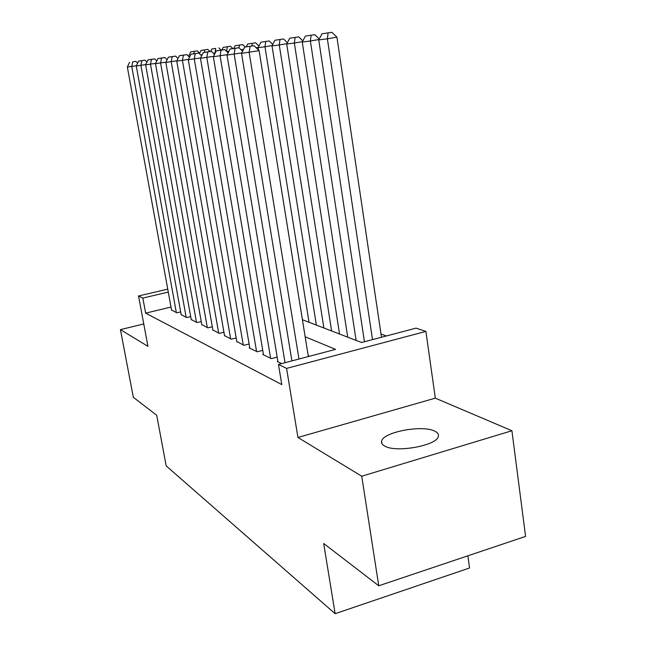 <?xml version="1.0" encoding="UTF-8"?>
<svg xmlns="http://www.w3.org/2000/svg" width="646" height="646" viewBox="0 0 646 646"><rect width="100%" height="100%" fill="white"/><g stroke="black" fill="none" stroke-linecap="round" stroke-linejoin="round"><path stroke-width="0.97" d="M434.798 431.181C422.492 424.551 382.594 432.117 381.6 441.307C381.213 443.124 382.222 444.698 384.636 446.023C395.667 453.032 436.93 445.667 438.319 436.454C438.9 434.354 437.73 432.594 434.798 431.181M302.417 319.722L361.574 342.509L416.032 328.136L425.9 331.406L286.574 368.414L278.458 364.441L335.557 349.373L305.162 336.776M435.323 398.154L297.951 437.471L361.736 476.215L378.75 585.785L525.578 536.406L511.915 430.745L435.323 398.154L425.9 331.406M467.874 555.81L469.569 567.979L335.145 613.7L166.192 465.895L156.703 415.257L133.334 397.314L120.422 329.63L147.95 346.345L138.535 295.981L167.75 289.109M386.356 335.968L381.011 334.047M361.736 476.215L511.915 430.745M143.759 323.953L120.422 329.63M277.869 361.3L277.215 361.477L281.616 363.609M263.415 354.323L262.793 354.484L271.344 358.627L277.166 357.109M249.744 347.726L249.154 347.871L257.245 351.795L262.744 350.374M236.791 341.476L243.905 345.327L249.106 344.003M224.517 335.549L231.268 339.198L236.186 337.955M212.857 329.912L219.269 333.384L223.936 332.214M201.77 324.558L207.867 327.861L212.3 326.755M191.208 319.455L197.014 322.604L201.237 321.563M181.146 314.594L186.686 317.59L190.699 316.613M171.012 307.052L145.649 313.149L281.809 384.612L278.458 364.441M309.515 356.245L308.199 355.655M171.537 309.951L176.826 312.809L180.654 311.889M297.951 437.471L286.574 368.414M145.649 313.149L142.839 298.089L138.535 295.981M378.75 585.785L323.67 543.48L335.145 613.7M168.291 292.081L142.839 298.089M171.594 310.282L127.359 67.047L136.395 65.714M176.342 312.583L131.76 66.514L132.664 61.903L135.797 61.362L132.664 61.903M129.571 62.307L127.359 67.047M137.598 63.171L135.797 61.362M189.94 56.339L188.777 56.493M197.296 50.856L190.723 51.858L197.296 50.856L199.662 53.198M193.865 53.707L194.268 51.373M188.559 56.275L190.723 51.858M181.203 314.933L136.274 65.973L145.77 64.584M186.177 317.348L140.901 65.416L141.813 60.692L145.011 60.143L138.559 61.12L141.813 60.692M138.559 61.12L136.274 65.973M146.949 62.089L145.011 60.143M191.273 319.818L145.641 64.85L155.621 63.381M196.489 322.346L150.502 64.269L151.414 59.424L154.685 58.867L147.999 59.876L151.414 59.424M147.999 59.876L145.641 64.85M156.776 60.958L154.685 58.867M201.835 324.938L155.484 63.671L165.99 62.129M207.309 327.587L160.596 63.058L161.516 58.092L164.859 57.518L157.923 58.568L161.516 58.092M157.923 58.568L155.484 63.671M167.12 59.771L164.859 57.518M212.93 330.316L165.844 62.428L176.915 60.797M218.687 333.102L171.23 61.782L172.151 56.687L175.575 56.097L168.364 57.187L172.151 56.687M168.364 57.187L165.844 62.428M178.013 58.528L175.575 56.097M202.182 54.781L200.761 54.967M207.834 49.403L201.019 50.445L207.834 49.403L209.998 51.543M204.33 52.391L204.742 49.928M199.444 53.65L201.019 50.445M215.74 48.418L211.831 48.959L215.74 48.418L214.956 53.158L213.438 53.352M218.897 47.877L221.11 50.073M210.58 51.462L211.831 48.959M228.95 51.26L226.851 51.623M230.517 46.278L223.177 47.392L230.517 46.278L232.826 48.563M226.56 51.333L227.287 46.827M221.893 49.968L223.177 47.392M243.607 49.282L241.023 49.726M242.735 44.59L235.112 45.753L242.735 44.59L245.197 47.021M239.036 47.764L239.44 45.155M233.779 48.393L235.112 45.753M224.59 335.968L176.762 61.12L188.446 59.4M230.654 338.908L182.438 60.433L183.367 55.201L186.872 54.603L179.37 55.734L183.367 55.201M179.37 55.734L176.762 61.12M189.512 57.219L186.872 54.603M258.303 47.319L256.082 47.707M255.614 42.814L247.684 44.025L255.614 42.814L258.941 46.084M251.843 46.003L252.239 43.395M246.247 46.835L247.684 44.025M236.872 341.92L188.285 59.731L200.64 57.914M243.259 345.012L194.285 59.012L195.213 53.642L198.806 53.02L190.99 54.199L195.213 53.642M190.99 54.199L188.285 59.731M201.657 55.847L198.806 53.02M272.2 45.535L264.981 46.778L309.038 322.273M258.529 50.113L258.134 47.651L260.936 42.2L269.196 40.94L260.936 42.2M265.748 41.538L264.981 46.778L258.134 47.651M269.196 40.94L272.765 44.445M249.824 348.194L200.462 58.269L213.543 56.347M256.567 351.464L206.809 57.51L207.737 51.987L211.428 51.349L203.272 52.576L207.737 51.987M203.272 52.576L200.462 58.269M214.504 54.409L211.428 51.349M286.897 43.637L279.258 44.962L323.88 327.99M316.362 325.091L272.014 45.882L274.93 40.27L283.554 38.962L274.93 40.27M280.009 39.576L279.258 44.962L272.014 45.882M283.554 38.962L287.381 42.717M263.495 354.824L213.35 56.727L227.222 54.684M270.626 358.28L220.084 55.919L221.013 50.235L224.792 49.581L216.281 50.856L221.013 50.235M216.281 50.856L213.35 56.727M228.127 52.883L224.792 49.581M302.465 41.635L294.358 43.04L339.546 334.022M331.608 330.962L286.703 44.017L289.723 38.235L298.735 36.87L289.723 38.235M295.109 37.492L294.358 43.04L286.703 44.017M298.735 36.87L302.853 40.9M277.958 361.833L227.021 55.088L241.765 52.907M285.039 362.705L234.167 54.232L235.096 48.369L238.972 47.707L230.065 49.031L235.096 48.369M230.065 49.031L227.021 55.088M242.597 51.276L238.972 47.707M318.979 39.503L310.379 40.997L356.108 340.402M347.709 337.164L302.247 42.03L305.405 36.079L314.828 34.658L305.405 36.079M311.114 35.296L310.379 40.997L302.247 42.03M314.828 34.658L319.253 38.978M291.903 360.896L241.539 53.343L259.119 50.695L254.048 45.705L244.721 47.101L254.048 45.705M308.344 356.56L259.119 50.695M298.977 359.031L249.146 52.431L250.067 46.391M244.721 47.101L241.539 53.343M381.487 337.252L336.913 37.169L327.377 38.833L372.516 339.618M364.449 341.75L318.744 39.931L322.031 33.794L331.907 32.3L322.031 33.794M328.095 32.954L327.377 38.833L318.744 39.931M331.907 32.3L336.913 37.169M381.6 441.307L381.956 443.681"/></g></svg>
